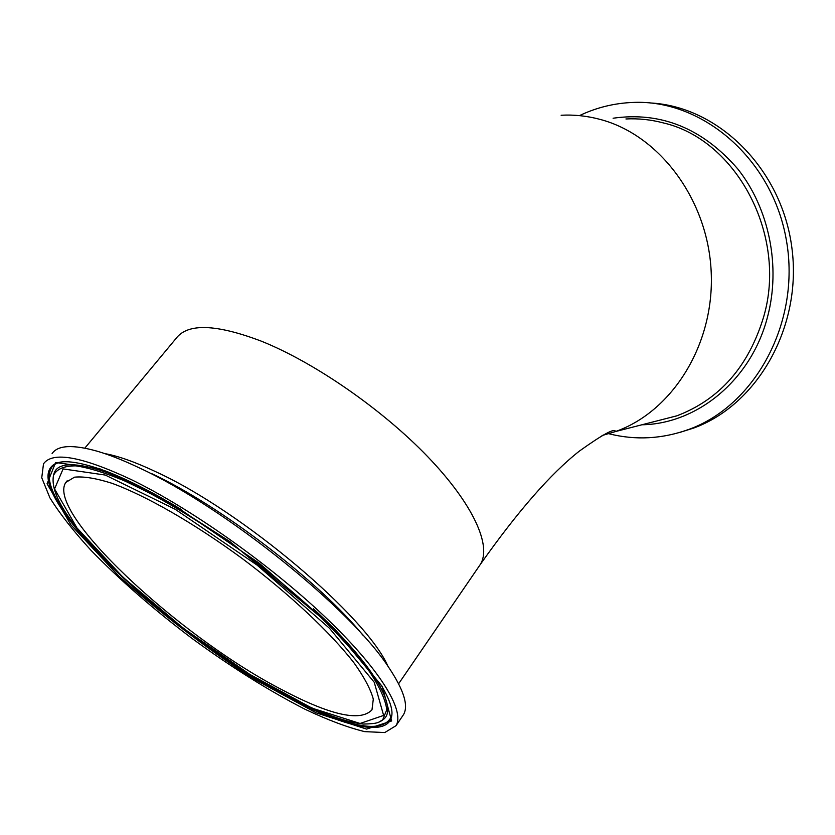 <?xml version="1.0" encoding="UTF-8"?>
<svg xmlns="http://www.w3.org/2000/svg" width="835" height="835" viewBox="0 0 835 835"><rect width="100%" height="100%" fill="white"/><g stroke="black" fill="none" stroke-linecap="round" stroke-linejoin="round"><path stroke-width="1.25" d="M402.512 716.096L403.514 714.624C408.712 705.763 403.869 690.148 388.974 667.781C351.493 609.414 225.617 507.784 139.936 468.184C123.935 460.544 109.792 454.918 97.518 451.297C72.937 444.345 57.792 445.107 52.094 453.603M278.17 687.748C328.969 715 360.25 722.359 371.992 709.813L373.297 699.135C370.771 689.553 364.457 677.613 354.364 663.345C331.171 633.191 289.776 594.228 242.338 558.615C194.565 523.514 146.156 495.771 111.932 483.277C96.067 478.267 83.573 476.232 74.472 477.182L65.84 482.411C45.57 512.179 176.968 634.443 278.17 687.748M130.855 479.394C81.569 456.38 52.459 451.192 43.503 463.832L41.75 477.766L49.902 497.827C59.786 513.692 73.48 531.185 90.973 550.296C119.958 580.085 153.744 609.54 192.342 638.671C231.326 667.165 268.839 690.67 304.869 709.176C327.581 719.927 347.517 727.41 364.686 731.627L384.778 732.556L396.03 725.678C405.184 710.501 379.382 668.24 323.897 615.823C268.536 563.5 189.315 507.659 130.855 479.394M579.459 115.627C596.294 107.59 614.09 103.196 632.846 102.444C702.548 99.125 772.73 159.099 786.466 240.741C800.775 322.258 755.195 405.434 689.032 429.336C662.343 439.012 635.612 440.483 608.84 433.741M649.964 102.945C717.724 106.097 781.623 168.357 791.841 247.504C802.539 326.589 757.481 404.902 693.603 428.084L679.669 432.467M152.001 473.779C220.565 505.76 318.782 581.118 363.089 635.372M387.91 666.236C367.003 617.148 242.526 511.479 156.291 471.973C135.625 462.183 118.455 456.056 104.803 453.603M479.144 566.161L480.365 564.376C491.93 545.944 473.268 504.089 427.739 456.714C382.294 409.411 314.388 362.4 261.386 341.191C216.056 323.98 187.635 323.051 176.101 338.384L84.836 448.134M76.945 527.908L54.557 488.924L63.095 468.915L105.252 475.052L175.214 509.287L257.096 565.118L329.439 628.223L374.226 682.247L383.63 715.428L360.062 723.475L311.998 708.132L249.801 674.377L183.606 628.473L122.922 577.183L76.945 527.908M378.37 722.411L382.691 719.864L386.772 709.74C385.593 700.022 379.904 687.424 369.717 671.924C356.931 654.984 340.179 636.322 319.461 615.948C296.842 595.084 272.147 574.428 245.354 553.981C204.606 524.234 163.848 499.34 129.456 482.954C107.945 473.675 90.117 467.986 75.954 465.867C64.222 465.805 56.749 468.967 53.513 475.355C51.092 487.838 58.815 505.279 76.674 527.699C115.95 577.59 194.513 642.105 264.674 683.427C304.462 706.514 339.981 721.544 363.246 724.06C377.973 723.799 378.746 722.411 382.691 719.864L381.115 721.012M53.513 475.355L53.784 474.426C58.126 454.177 108.999 465.732 181.32 509.538M313.417 608.767C372.974 663.637 398.514 707.85 383.515 719.342L380.864 721.2M382.19 686.38L335.357 629.684L259.267 563.239L173.054 504.486L99.584 468.654L55.621 462.517L47.063 483.768L70.777 524.704L118.914 576.192C160.059 612.89 204.157 646.666 251.231 677.54L316.183 712.85L366.617 729.101L391.657 720.949L382.19 686.38M391.782 715.407L391.552 716.701C386.929 737.816 341.223 726.377 284.944 695.586C169.254 634.663 18.725 492.379 52.97 465.21L58.732 462.496M86.913 540.109L73.376 523.921C50.298 494.372 43.796 474.656 53.868 464.761L52.97 465.21C60.329 459.02 78.26 461.097 106.755 471.451C123.058 477.818 141.47 486.732 161.99 498.192L229.792 541.518L332.685 627.148L381.678 685.952C389.955 700.137 393.243 710.387 391.552 716.701L391.719 715.804C384.664 732.368 357.349 729.508 309.764 707.193M625.937 118.967C638.535 118.319 651.091 119.655 663.585 122.975C736.439 139.769 787.52 235.24 763.743 316.538C748.734 366.325 719.801 399.412 676.955 415.788L655.245 421.362M641.917 424.775C697.11 423.971 751.218 380.175 767.501 317.029C780.965 266.553 769.244 208.479 737.66 168.806C702.433 128.287 660.913 111.431 613.099 118.226M602.035 435.546L615.499 431.549C672.196 411.655 714.468 344.834 711.211 272.419C708.237 199.993 659.713 135.145 600.323 119.457C587.297 115.94 574.229 114.541 561.13 115.24M655.235 421.362L615.499 431.549C614.842 427.823 602.797 434.357 579.344 451.119C550.724 473.633 517.721 511.385 480.365 564.376L398.608 683.771M53.868 464.761L56.415 463.268M403.514 714.624L396.03 725.678M689.032 429.336L693.603 428.084M67.207 480.762L65.84 482.411"/></g></svg>
